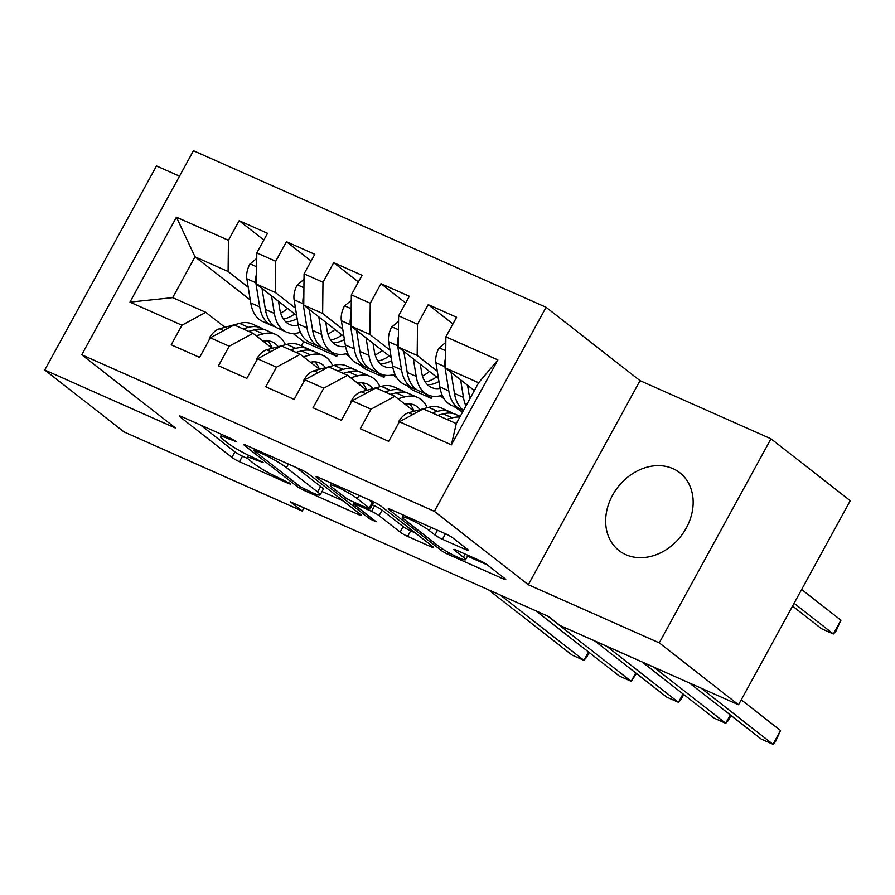 <?xml version="1.0" encoding="UTF-8"?>
<svg xmlns="http://www.w3.org/2000/svg" width="895" height="895" viewBox="0 0 895 895"><rect width="100%" height="100%" fill="white"/><g stroke="black" fill="none" stroke-linecap="round" stroke-linejoin="round"><path stroke-width="1.34" d="M236.358 441.604L231.089 438.584L181.797 416.701A6.209 0.727 -151.3 0 0 179.224 415.962A6.209 0.727 -151.3 0 0 180.04 416.891L231.917 457.401A6.209 0.727 -151.3 0 0 239.435 461.708L288.727 483.602L290.528 484.117L289.958 483.468L278.323 477.617A19.891 2.316 -151.3 0 1 254.247 463.823L249.929 460.444A19.891 2.316 -151.3 0 1 247.333 457.49A19.891 2.316 -151.3 0 1 255.556 459.84L263.164 462.536L251.517 456.685A19.891 2.316 -151.3 0 1 227.442 442.891L223.123 439.512A19.891 2.316 -151.3 0 1 220.528 436.559A19.891 2.316 -151.3 0 1 228.751 438.908L236.358 441.604M672.962 468.644A49.382 39.928 -52 0 0 615.066 491.086A49.382 39.928 -52 0 0 619.016 550.582A49.382 39.928 -52 0 0 625.862 554.676A49.382 39.928 -52 0 0 683.746 532.234A49.382 39.928 -52 0 0 679.808 472.739A49.382 39.928 -52 0 0 672.962 468.644M465.892 549.687A6.209 0.727 -151.3 0 0 468.454 550.425A6.209 0.727 -151.3 0 0 467.649 549.496L453.094 538.13A6.209 0.727 -151.3 0 0 445.576 533.823L390.824 509.512A6.209 0.727 -151.3 0 0 388.251 508.774A6.209 0.727 -151.3 0 0 389.068 509.702L440.933 550.212A6.209 0.727 -151.3 0 0 448.462 554.52L503.214 578.841A6.209 0.727 -151.3 0 0 505.776 579.568A6.209 0.727 -151.3 0 0 504.97 578.64L487.383 564.913A6.209 0.727 -151.3 0 0 479.865 560.606L456.439 550.201A6.209 0.727 -151.3 0 0 453.866 549.463A6.209 0.727 -151.3 0 0 454.671 550.391L463.397 557.205A16.625 1.935 -151.3 0 1 465.568 559.677A16.625 1.935 -151.3 0 1 454.537 555.739A16.625 1.935 -151.3 0 1 438.572 546.174L404.417 519.503A16.625 1.935 -151.3 0 1 402.247 517.03A16.625 1.935 -151.3 0 1 413.277 520.968A16.625 1.935 -151.3 0 1 429.242 530.534L434.936 534.975A6.209 0.727 -151.3 0 0 442.454 539.282L465.892 549.687L466.485 548.59M659.257 642.867L770.975 438.796L640.037 380.655L528.318 584.726L659.257 642.867L738.532 704.779L560.326 625.65L548.579 616.476L290.483 501.871L302.23 511.045L303.976 507.868M528.318 584.726L434.366 511.347L81.736 354.767L193.454 150.707L546.084 307.287L434.366 511.347M179.515 176.17L156.468 165.944L44.75 370.004L175.688 428.146L81.736 354.767M44.75 370.004L124.025 431.916L302.23 511.045M308.797 474.059A6.209 0.727 -151.3 0 0 301.268 469.752L246.517 445.442A6.209 0.727 -151.3 0 0 243.955 444.703A6.209 0.727 -151.3 0 0 244.76 445.632L296.637 486.142A6.209 0.727 -151.3 0 0 304.155 490.449L358.906 514.759A6.209 0.727 -151.3 0 0 361.479 515.498A6.209 0.727 -151.3 0 0 360.663 514.569L308.797 474.059M318.676 477.471L373.416 501.782A6.209 0.727 -151.3 0 1 380.946 506.1L432.822 546.61A6.209 0.727 -151.3 0 1 433.627 547.527A6.209 0.727 -151.3 0 1 431.054 546.8L407.628 536.396A6.209 0.727 -151.3 0 1 400.11 532.089L379.066 515.654A6.209 0.727 -151.3 0 0 371.548 511.347L356.009 504.444A6.209 0.727 -151.3 0 0 353.435 503.706A6.209 0.727 -151.3 0 0 354.241 504.635L376.146 521.74L369.646 518.854L316.908 477.661A6.209 0.727 -151.3 0 1 316.103 476.744A6.209 0.727 -151.3 0 1 318.676 477.471M250.264 299.97L195.02 256.82L172.679 297.643L129.943 302.13L181.942 325.221L171.225 344.799L199.585 357.396L210.303 337.818L229.209 346.208L218.492 365.786L246.852 378.384L257.57 358.805L276.477 367.196L265.759 386.774L294.119 399.371L304.837 379.793L323.755 388.184L313.026 407.773L341.398 420.359L352.115 400.781L371.022 409.183L360.305 428.761L388.665 441.347L399.383 421.769L423.201 408.881L456.293 423.57L478.635 382.758L445.553 368.069L474.361 390.567M129.943 302.13L176.449 217.194L228.438 240.285L228.113 271.521L248.195 287.206M263.857 239.994L239.166 220.707L228.438 240.285M239.166 220.707L267.527 233.304L256.809 252.882L275.716 261.273L275.38 292.508L295.473 308.193M311.124 260.982L286.434 241.695L275.716 261.273M286.434 241.695L314.794 254.292L304.076 273.87L322.983 282.261L322.647 313.496L342.74 329.192M358.403 281.97L333.701 262.683L322.983 282.261M333.701 262.683L362.061 275.28L351.343 294.858L370.25 303.248L369.915 334.484L390.007 350.18M405.67 302.957L380.968 283.67L370.25 303.248M380.968 283.67L409.328 296.267L398.611 315.845L417.517 324.247L417.182 355.472L437.275 371.168M452.937 323.945L428.235 304.658L417.517 324.247M428.235 304.658L456.607 317.255L445.878 336.833L497.877 359.924L451.382 444.86L399.383 421.769M414.027 411.275L394.84 396.284L375.934 387.893L352.115 400.781M371.022 409.183L394.84 396.284M445.878 336.833L445.553 368.069M497.877 359.924L478.635 382.758M366.76 390.287L347.573 375.296L328.666 366.905L304.837 379.793M323.755 388.184L347.573 375.296M417.182 355.472L398.275 347.081L438.46 378.462M398.611 315.845L398.275 347.081M319.493 369.299L300.306 354.308L281.399 345.917L257.57 358.805M276.477 367.196L300.306 354.308M462.514 412.203L453.866 406.419M369.915 334.484L351.008 326.093L391.182 357.463M440.25 395.791L444.188 398.868M351.343 294.858L351.008 326.093M272.214 348.3L253.028 333.32L234.121 324.93L210.303 337.818M229.209 346.208L253.028 333.32M425.505 393.822L431.278 398.342L412.371 389.94L406.587 385.432M322.647 313.496L303.741 305.106L343.915 336.475M392.983 374.804L396.921 377.88M304.076 273.87L303.741 305.106M224.947 327.313L205.76 312.333L172.679 297.643M181.942 325.221L205.76 312.333M378.227 372.835L384.011 377.343L365.104 368.953L359.32 364.433M275.38 292.508L256.473 284.107L296.648 315.487M345.716 353.805L349.654 356.892M256.809 252.882L256.473 284.107M738.532 704.779L850.25 500.708L770.975 438.796M640.037 380.655L546.084 307.287M330.96 351.847L336.744 356.355L303.651 341.666L293.157 333.466M303.651 341.666L301.369 345.839M228.113 271.521L195.02 256.82L176.449 217.194M431.278 398.342L432.43 396.239M384.011 377.343L385.163 375.251M336.744 356.355L337.885 354.263M456.293 423.57L451.382 444.86M200.525 425.013L234.926 451.885A6.209 0.727 -151.3 0 0 242.455 456.193L247.837 458.587M322.021 491.523L343.199 500.931M255.657 450.856L253.867 450.342L254.426 450.99L299.959 486.544L311.952 492.552A19.891 2.316 -151.3 0 0 320.175 494.901A19.891 2.316 -151.3 0 0 317.58 491.948L286.456 467.637A19.891 2.316 -151.3 0 0 262.392 453.843L255.657 450.856L256.261 449.76M320.175 494.901L323.196 489.386A19.891 2.316 -151.3 0 0 320.6 486.432L317.58 491.948M296.569 467.66L320.6 486.432M415.347 532.972L410.648 530.88L407.628 536.396M372.32 504.836L374.569 505.832A6.209 0.727 -151.3 0 1 382.087 510.139L403.13 526.573A6.209 0.727 -151.3 0 0 410.648 530.88M357.239 498.604A16.625 1.935 -151.3 0 0 341.264 489.039A16.625 1.935 -151.3 0 0 330.244 485.112A16.625 1.935 -151.3 0 0 332.414 487.585L344.452 496.982A6.209 0.727 -151.3 0 0 351.97 501.289L367.509 508.192A6.209 0.727 -151.3 0 0 370.082 508.931A6.209 0.727 -151.3 0 0 369.266 508.002L357.239 498.604L359.007 495.382M370.082 508.931L373.103 503.415A6.209 0.727 -151.3 0 0 372.286 502.487L369.266 508.002M368.718 499.701L372.286 502.487M467.503 556.131L487.495 565.002M256.742 258.387L249.862 264.092A16.781 9.677 113.9 0 0 246.841 278.781L250.745 302.935A48.431 27.935 113.9 0 0 262.716 321.54L271.7 325.534A48.431 27.935 113.9 0 0 274.664 326.518M280.65 313.026A40.197 23.18 113.9 0 0 287.675 308.484M271.543 295.876L274.373 313.429A48.431 27.935 113.9 0 0 286.355 332.034A48.431 27.935 113.9 0 0 300.407 332.258M278.502 301.313L279.755 309.066A40.197 23.18 113.9 0 0 289.689 324.516A40.197 23.18 113.9 0 0 298.292 325.467M256.585 273.669A16.781 9.677 113.9 0 0 255.825 282.764L259.718 306.918A48.431 27.935 113.9 0 0 271.7 325.534M294.701 313.977A40.197 23.18 -66.1 0 1 283.379 319M286.355 332.034L277.372 328.051A48.431 27.935 -66.1 0 1 265.39 309.446L262 288.425M285.572 321.685A40.197 23.18 113.9 0 0 297.14 318.575M263.152 341.23A40.197 23.18 -66.1 0 1 272.505 342.035A40.197 23.18 -66.1 0 1 278.211 346.689M256.16 335.77L263.186 333.88A48.431 27.935 -66.1 0 1 275.839 334.506A48.431 27.935 -66.1 0 1 285.416 344.754M209.229 339.787L209.408 337.997A16.781 9.677 -66.1 0 1 219.454 328.801L239.547 323.386A48.431 27.935 -66.1 0 1 252.211 324.012L261.183 328.006A48.431 27.935 113.9 0 0 248.53 327.369L242.992 328.857M248.665 331.385L254.202 329.886A48.431 27.935 -66.1 0 1 266.855 330.523L275.839 334.506M272.147 348.244A40.197 23.18 113.9 0 0 267.639 340.872M500.305 595.041L583.909 660.342L572.095 655.095L488.491 589.794M263.902 329.539A48.431 27.935 113.9 0 0 261.183 328.006M264.17 341.051A40.197 23.18 -66.1 0 1 265.222 342.841M589.223 652.544L586.449 657.612L583.909 660.342L588.496 651.974M304.02 279.374L297.14 285.08A16.781 9.677 113.9 0 0 294.108 299.769L298.013 323.923A48.431 27.935 113.9 0 0 309.994 342.528L318.967 346.522A48.431 27.935 113.9 0 0 321.931 347.506M327.917 334.014A40.197 23.18 113.9 0 0 334.943 329.472M318.81 316.875L321.641 334.417A48.431 27.935 113.9 0 0 333.622 353.033A48.431 27.935 113.9 0 0 347.674 353.245M325.769 322.301L327.022 330.054A40.197 23.18 113.9 0 0 336.967 345.504A40.197 23.18 113.9 0 0 345.559 346.454M303.853 294.656A16.781 9.677 113.9 0 0 303.092 303.763L306.996 327.917A48.431 27.935 113.9 0 0 318.967 346.522M341.979 334.965A40.197 23.18 -66.1 0 1 330.647 339.988M333.622 353.033L324.639 349.039A48.431 27.935 -66.1 0 1 312.668 330.434L309.267 309.424M332.839 342.673A40.197 23.18 113.9 0 0 344.418 339.563M351.287 300.362L344.407 306.068A16.781 9.677 113.9 0 0 341.375 320.757L345.28 344.911A48.431 27.935 113.9 0 0 357.262 363.527L366.245 367.509A48.431 27.935 113.9 0 0 369.199 368.494M375.184 355.002A40.197 23.18 113.9 0 0 382.21 350.46M366.077 337.862L368.919 355.404A48.431 27.935 113.9 0 0 380.89 374.02A48.431 27.935 113.9 0 0 394.941 374.233M373.036 343.288L374.289 351.053A40.197 23.18 113.9 0 0 384.235 366.491A40.197 23.18 113.9 0 0 392.827 367.442M351.12 315.644A16.781 9.677 113.9 0 0 350.359 324.751L354.263 348.905A48.431 27.935 113.9 0 0 366.245 367.509M389.247 355.953A40.197 23.18 -66.1 0 1 377.914 360.976M380.89 374.02L371.917 370.027A48.431 27.935 -66.1 0 1 359.935 351.422L356.534 330.412M380.118 363.661A40.197 23.18 113.9 0 0 391.686 360.551M310.431 362.218A40.197 23.18 -66.1 0 1 319.772 363.023A40.197 23.18 -66.1 0 1 325.489 367.677M303.439 356.758L310.453 354.867A48.431 27.935 -66.1 0 1 323.106 355.505A48.431 27.935 -66.1 0 1 332.683 365.742M256.496 360.774L256.675 358.984A16.781 9.677 -66.1 0 1 266.721 349.788L286.814 344.374A48.431 27.935 -66.1 0 1 299.478 345.011L308.462 348.994A48.431 27.935 113.9 0 0 295.797 348.356L290.26 349.856M295.932 352.373L301.47 350.874A48.431 27.935 -66.1 0 1 314.134 351.511L323.106 355.505M319.414 369.232A40.197 23.18 113.9 0 0 314.906 361.86M547.583 616.028L631.188 681.33L619.362 676.083L535.758 610.782M311.169 350.527A48.431 27.935 113.9 0 0 308.462 348.994M311.438 362.039A40.197 23.18 -66.1 0 1 312.489 363.829M636.49 673.532L631.188 681.33L635.763 672.962M357.698 383.205A40.197 23.18 -66.1 0 1 367.039 384.011A40.197 23.18 -66.1 0 1 372.756 388.665M350.706 377.746L357.72 375.855A48.431 27.935 -66.1 0 1 370.385 376.493A48.431 27.935 -66.1 0 1 379.95 386.729M303.763 381.762L303.942 379.972A16.781 9.677 -66.1 0 1 314 370.776L334.081 365.361A48.431 27.935 -66.1 0 1 346.745 365.999L355.729 369.982A48.431 27.935 113.9 0 0 343.065 369.344L337.527 370.843M343.199 373.36L348.737 371.861A48.431 27.935 -66.1 0 1 361.401 372.499L370.385 376.493M366.681 390.22A40.197 23.18 113.9 0 0 362.184 382.847M606.597 646.19L678.455 702.318L666.641 697.071L594.772 640.943M358.447 371.514A48.431 27.935 113.9 0 0 355.729 369.982M358.705 383.026A40.197 23.18 -66.1 0 1 359.756 384.816M683.769 694.52L680.994 699.588L678.455 702.318L683.03 693.949M398.555 321.35L391.674 327.067A16.781 9.677 113.9 0 0 388.643 341.745L392.547 365.898A48.431 27.935 113.9 0 0 404.529 384.514L413.512 388.497A48.431 27.935 113.9 0 0 416.466 389.482M422.462 375.989A40.197 23.18 113.9 0 0 429.477 371.447M413.345 358.85L416.186 376.392A48.431 27.935 113.9 0 0 428.168 395.008A48.431 27.935 113.9 0 0 442.208 395.221M420.303 364.287L421.556 372.04A40.197 23.18 113.9 0 0 431.502 387.479A40.197 23.18 113.9 0 0 440.094 388.43M398.387 336.632A16.781 9.677 113.9 0 0 397.626 345.738L401.531 369.892A48.431 27.935 113.9 0 0 413.512 388.497M436.514 376.94A40.197 23.18 -66.1 0 1 425.181 381.964M428.168 395.008L419.184 391.014A48.431 27.935 -66.1 0 1 407.203 372.409L403.813 351.399M427.385 384.66A40.197 23.18 113.9 0 0 438.953 381.538M445.822 342.337L438.942 348.054A16.781 9.677 113.9 0 0 435.921 362.732L439.814 386.886A48.431 27.935 113.9 0 0 451.796 405.502L460.78 409.485A48.431 27.935 113.9 0 0 463.498 410.413M469.73 396.977A40.197 23.18 113.9 0 0 471.296 396.183M460.623 379.838L463.453 397.391A48.431 27.935 113.9 0 0 465.948 405.938M467.582 385.275L468.835 393.028A40.197 23.18 113.9 0 0 470.143 398.264M445.665 357.631A16.781 9.677 113.9 0 0 444.893 366.726L448.798 390.88A48.431 27.935 113.9 0 0 460.78 409.485M792.556 606.083L821.565 628.737L833.379 633.984L840.931 620.201L801.629 589.514M463.543 410.335A48.431 27.935 -66.1 0 1 454.47 393.397L451.08 372.387M840.931 620.201L835.919 631.255L833.379 633.984L794.089 603.297M404.965 404.193A40.197 23.18 -66.1 0 1 414.307 404.999A40.197 23.18 -66.1 0 1 420.023 409.653M397.973 398.734L404.987 396.843A48.431 27.935 -66.1 0 1 417.652 397.481A48.431 27.935 -66.1 0 1 427.217 407.717M351.03 402.75L351.209 400.971A16.781 9.677 -66.1 0 1 361.267 391.764L381.359 386.349A48.431 27.935 -66.1 0 1 394.013 386.987L402.996 390.97A48.431 27.935 113.9 0 0 390.332 390.332L384.794 391.831M390.477 394.348L396.004 392.86A48.431 27.935 -66.1 0 1 408.668 393.487L417.652 397.481M413.949 411.208A40.197 23.18 113.9 0 0 409.451 403.846M653.865 667.178L725.722 723.305L713.908 718.058L642.039 661.931M405.715 392.502A48.431 27.935 113.9 0 0 402.996 390.97M405.983 404.014A40.197 23.18 -66.1 0 1 407.024 405.804M731.036 715.508L728.261 720.576L725.722 723.305L730.309 714.937M446.728 419.33L452.255 417.831A48.431 27.935 -66.1 0 1 459.817 417.126M398.309 423.738L398.488 421.959A16.781 9.677 -66.1 0 1 408.534 412.752L428.627 407.337A48.431 27.935 -66.1 0 1 441.291 407.975L450.263 411.957A48.431 27.935 113.9 0 0 437.61 411.331L432.072 412.819M437.744 415.336L443.282 413.848A48.431 27.935 -66.1 0 1 455.935 414.486L460.231 416.388M701.132 688.177L772.989 744.293L761.175 739.046L689.318 682.93M452.982 413.49A48.431 27.935 113.9 0 0 450.263 411.957M741.239 699.812L780.541 730.51L772.989 744.293L775.529 741.563L780.541 730.51M229.344 437.812L228.751 438.908M262.324 461.943L261.933 462.67M256.149 458.743L255.556 459.84M289.13 482.875L288.727 483.602M242.455 456.193L239.435 461.708M234.926 451.885L231.917 457.401M180.443 416.153L180.04 416.891M235.53 441.011L235.128 441.738M359.51 513.663L358.906 514.759M304.759 489.352L304.155 490.449M297.476 484.609L296.637 486.142M245.163 444.893L244.76 445.632M288.425 464.046L286.456 467.637M262.985 452.747L262.392 453.843M431.658 545.704L431.054 546.8M403.13 526.573L400.11 532.089M382.087 510.139L379.066 515.654M374.569 505.832L371.548 511.347M356.602 503.348L356.009 504.444M370.496 517.321L369.646 518.854M317.322 476.923L316.908 477.661M445.475 533.778L442.454 539.282M437.521 530.243L434.936 534.975M430.987 527.345L429.242 530.534M465.12 554.061L463.397 557.205M455.085 549.653L454.671 550.391M503.807 577.745L503.214 578.841M449.301 552.976L448.462 554.52M441.873 548.512L440.933 550.212M389.47 508.964L389.068 509.702M256.652 266.766L250.13 263.868M259.718 306.918L250.745 302.935M274.373 313.429L265.39 309.446M255.825 282.764L246.841 278.781M254.202 329.886L263.186 333.88M239.547 323.386L248.53 327.369M219.454 328.801L223.582 330.624M303.92 287.754L297.408 284.856M306.996 327.917L298.013 323.923M321.641 334.417L312.668 330.434M303.092 303.763L294.108 299.769M351.198 308.741L344.676 305.844M354.263 348.905L345.28 344.911M368.919 355.404L359.935 351.422M350.359 324.751L341.375 320.757M301.47 350.874L310.453 354.867M286.814 344.374L295.797 348.356M266.721 349.788L270.849 351.623M348.737 371.861L357.72 375.855M334.081 365.361L343.065 369.344M314 370.776L318.117 372.611M398.465 329.729L391.943 326.843M401.531 369.892L392.547 365.898M416.186 376.392L407.203 372.409M397.626 345.738L388.643 341.745M445.732 350.717L439.21 347.831M448.798 390.88L439.814 386.886M463.453 397.391L454.47 393.397M444.893 366.726L435.921 362.732M396.004 392.86L404.987 396.843M381.359 386.349L390.332 390.332M361.267 391.764L365.395 393.599M443.282 413.848L452.255 417.831M428.627 407.337L437.61 411.331M408.534 412.752L412.662 414.586M221.703 434.422L220.528 436.559M248.53 455.298L247.333 457.49M254.583 449.022L253.867 450.342M354.207 502.285L353.435 503.706M331.34 483.099L330.244 485.112M403.332 515.061L402.247 517.03M467.951 555.314L465.568 559.677"/></g></svg>
